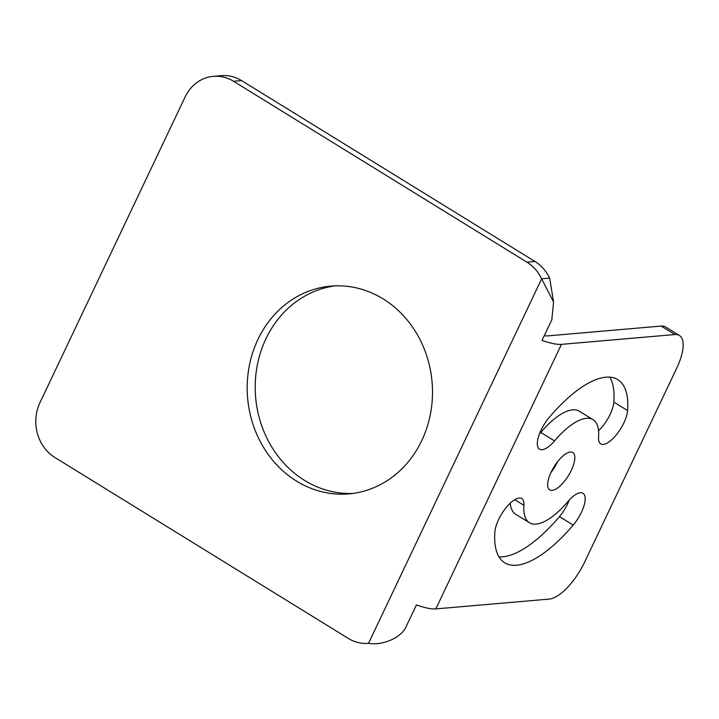 <?xml version="1.0" encoding="UTF-8"?>
<svg xmlns="http://www.w3.org/2000/svg" width="719" height="719" viewBox="0 0 719 719"><rect width="100%" height="100%" fill="white"/><g stroke="black" fill="none" stroke-linecap="round" stroke-linejoin="round"><path stroke-width="1.08" d="M544.292 335.647A17.49 4.431 25.4 0 0 547.689 335.89L661.192 326.067A40.363 15.503 -58.3 0 1 665.623 326.983L679.374 335.458A40.363 15.503 -58.3 0 1 676.696 368.218L584.583 562.204A40.363 15.503 -58.3 0 1 549.325 599.08L435.822 608.903A34.979 8.862 -154.6 0 1 416.436 604.913L406.657 625.494C402.559 637.07 383.47 645.851 368.55 643.343A40.363 35.833 85.1 0 1 368.514 643.343A40.363 35.833 85.1 0 1 348.293 638.4L54.914 457.518A40.363 35.833 85.1 0 1 39.94 402.694L185.098 97.002A40.363 35.833 85.1 0 1 213.336 76.349A40.363 35.833 85.1 0 1 233.567 81.292L526.937 262.174A40.363 35.833 85.1 0 1 541.65 278.801L549.667 278.109L553.567 302.043L551.815 319.802L542.045 340.384A34.979 8.862 25.4 0 0 561.431 344.365L674.934 334.542A40.363 15.503 -58.3 0 1 679.374 335.458M557.719 461.544A21.965 8.439 -58.3 0 1 557.567 461.868A21.965 8.439 -58.3 0 1 551.015 472.41M569.286 500.029A23.547 9.041 -58.3 0 1 559.463 516.61L573.205 525.086A23.547 9.041 -58.3 0 0 582.947 493.261A23.547 9.041 -58.3 0 0 567.974 501.52A60.54 23.26 -58.3 0 1 529.472 522.749L515.721 514.274A60.54 23.26 -58.3 0 1 510.202 503.201M559.463 516.61A107.634 41.351 -58.3 0 1 498.968 556.83M540.769 432.434L554.511 440.909A60.54 23.26 -58.3 0 1 593.013 419.68L579.271 411.205A60.54 23.26 -58.3 0 0 540.769 432.434A23.547 9.041 -58.3 0 1 539.448 433.925M609.766 377.124A107.634 41.351 -58.3 0 1 613.837 402.092A23.547 9.041 -58.3 0 1 598.532 430.753M213.336 76.349L221.353 75.657A40.363 35.833 85.1 0 1 241.584 80.6L534.954 261.482A40.363 35.833 85.1 0 1 549.667 278.109M352.84 493.45A104.273 92.571 85.1 0 1 304.604 480.436A104.273 92.571 85.1 0 1 256.575 369.323A104.273 92.571 85.1 0 1 334.874 285.883M368.514 643.343L541.65 278.801L553.567 302.043M383.11 298.888A104.273 92.571 85.1 0 1 430.771 412.221A104.273 92.571 85.1 0 1 348.832 493.89A104.273 92.571 85.1 0 1 296.579 481.128A104.273 92.571 85.1 0 1 248.927 367.804A104.273 92.571 85.1 0 1 330.857 286.126A104.273 92.571 85.1 0 1 383.11 298.888M554.511 440.909A23.547 9.041 -58.3 0 1 539.538 449.168A23.547 9.041 -58.3 0 1 549.28 417.344A107.634 41.351 -58.3 0 1 617.729 379.596A107.634 41.351 -58.3 0 1 627.579 410.567A23.547 9.041 -58.3 0 1 616.507 434.636A23.547 9.041 -58.3 0 1 600.716 443.875A23.547 9.041 -58.3 0 1 598.559 437.098A60.54 23.26 -58.3 0 0 593.013 419.68M529.472 522.749A60.54 23.26 -58.3 0 1 523.926 505.331A23.547 9.041 -58.3 0 0 521.769 498.555A23.547 9.041 -58.3 0 0 505.978 507.794A23.547 9.041 -58.3 0 0 494.906 531.862A107.634 41.351 -58.3 0 0 504.756 562.833A107.634 41.351 -58.3 0 0 573.205 525.086M551.167 472.086A21.965 8.439 -58.3 0 1 572.773 452.521A21.965 8.439 -58.3 0 1 571.308 470.343A21.965 8.439 -58.3 0 1 549.711 489.909A21.965 8.439 -58.3 0 1 551.167 472.086M534.954 261.482L526.937 262.174M661.192 326.067L674.934 334.542M241.584 80.6L233.567 81.292M561.431 344.365L435.822 608.903M613.837 402.092L627.579 410.567M514.75 499.669L523.926 505.331"/></g></svg>
